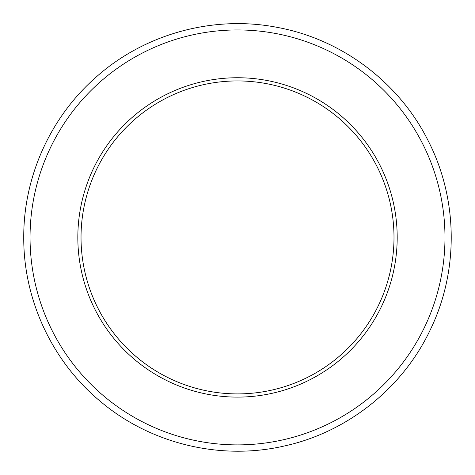<?xml version="1.0" encoding="UTF-8"?>
<svg xmlns="http://www.w3.org/2000/svg" width="475" height="475" viewBox="0 0 475 475"><rect width="100%" height="100%" fill="white"/><g stroke="black" fill="none" stroke-linecap="round" stroke-linejoin="round"><path stroke-width="0.71" d="M397.195 237.423A159.683 159.683 0 0 1 237.512 397.106A159.683 159.683 0 0 1 77.829 237.423A159.683 159.683 0 0 1 237.512 77.74A159.683 159.683 0 0 1 397.195 237.423M394.001 237.423A156.489 156.489 0 0 0 159.268 101.899A156.489 156.489 0 0 0 159.268 372.94A156.489 156.489 0 0 0 394.001 237.423M30.044 237.423A207.468 207.468 0 0 1 341.246 57.748A207.468 207.468 0 0 1 341.246 417.092A207.468 207.468 0 0 1 30.044 237.423M23.75 237.423C23.4 300.236 52.63 362.36 101.258 402.129C151.145 443.923 220.721 460.625 284.145 446.037C347.742 432.232 403.584 387.493 430.932 328.439C459.004 269.723 457.882 198.182 427.975 140.374C398.786 82.205 341.572 39.247 277.566 27.443C213.714 14.856 144.703 33.737 96.152 77.075C50.522 116.892 23.447 176.866 23.75 237.423"/></g></svg>
